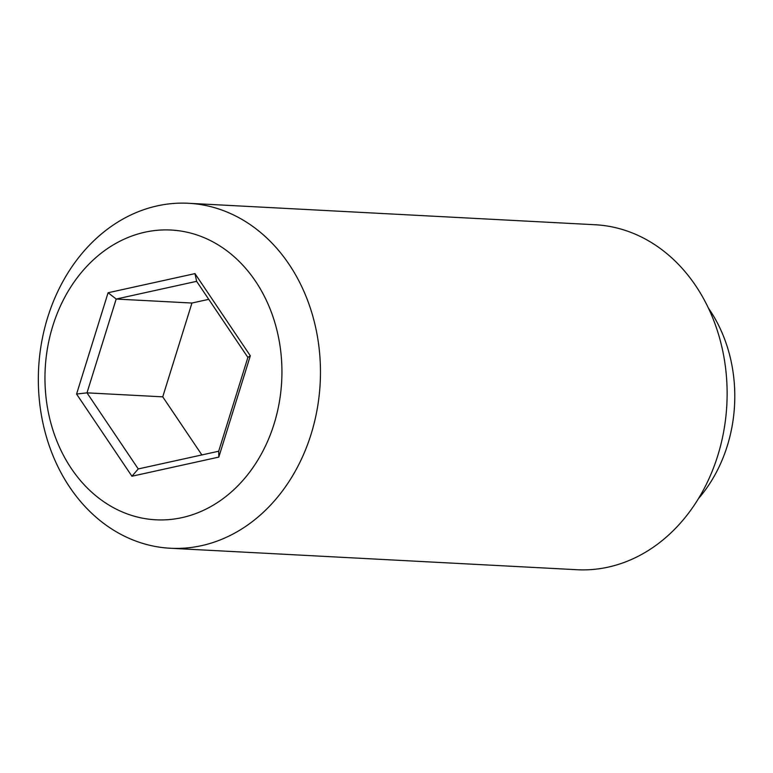 <?xml version="1.0" encoding="UTF-8"?>
<svg xmlns="http://www.w3.org/2000/svg" width="773" height="773" viewBox="0 0 773 773"><rect width="100%" height="100%" fill="white"/><g stroke="black" fill="none" stroke-linecap="round" stroke-linejoin="round"><path stroke-width="1.16" d="M196.622 281.333L194.98 273.613L250.326 355.802L218.807 457.104L131.932 476.236L76.575 394.046L87.001 392.848L138.251 468.94L218.691 451.229L247.882 357.426L196.622 281.333L116.182 299.045L87.001 392.848L162.745 396.839L201.879 454.93M131.932 476.236L138.251 468.94M208.758 299.335L191.936 303.035L116.182 299.045L108.094 292.745L194.98 273.613M191.936 303.035L162.745 396.839M76.575 394.046L108.094 292.745M250.326 355.802L247.882 357.426M46.419 400.685A145.092 118.414 93 0 1 205.918 238.451A145.092 118.414 93 0 1 238.026 485.637A145.092 118.414 93 0 1 46.419 400.685M218.807 457.104L218.691 451.229M698.386 498.701A138.183 112.771 -87 0 0 733.403 374.586A138.183 112.771 -87 0 0 708.445 308.156M40.07 406.434A172.727 140.966 93 0 1 188.506 203.28A172.727 140.966 93 0 1 318.727 345.096A172.727 140.966 93 0 1 170.292 548.25A172.727 140.966 93 0 1 40.07 406.434M170.292 548.25L576.958 569.72A172.727 140.966 -87 0 0 725.393 366.566A172.727 140.966 -87 0 0 595.162 224.75L188.506 203.28"/></g></svg>
